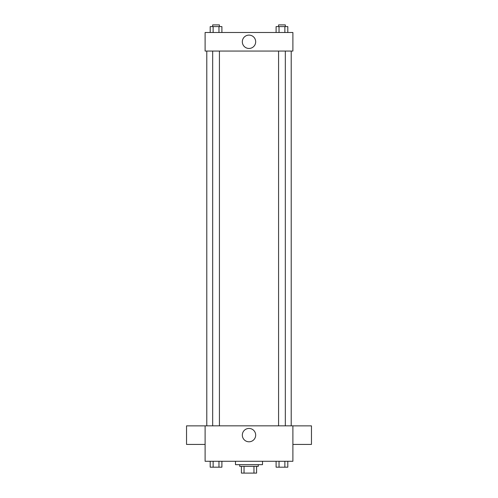 <?xml version="1.0" encoding="UTF-8"?>
<svg xmlns="http://www.w3.org/2000/svg" width="498" height="498" viewBox="0 0 498 498"><rect width="100%" height="100%" fill="white"/><g stroke="black" fill="none" stroke-linecap="round" stroke-linejoin="round"><path stroke-width="0.75" d="M253.955 466.346L253.955 473.1L241.406 473.1L241.406 466.346M253.955 473.1L256.595 473.1L256.595 466.346L256.595 473.1M258.288 464.659L258.288 466.346L239.712 466.346L239.712 464.659M244.045 466.346L244.045 473.1M235.498 461.285L235.498 464.659L262.502 464.659L262.502 461.285M292.892 461.285L205.108 461.285L205.108 425.834L292.892 425.834L292.892 461.285M255.679 435.115A6.679 6.679 0 0 1 245.663 440.898A6.679 6.679 0 0 1 245.663 429.332A6.679 6.679 0 0 1 255.679 435.115M292.892 444.428L311.462 444.428L311.462 425.858L292.892 425.858M205.108 425.858L186.538 425.858L186.538 444.428L205.108 444.428M291.206 51.064L291.206 425.834M278.575 425.834L278.575 51.064M219.425 51.064L219.425 425.834M292.892 51.064L205.108 51.064L205.108 32.495L292.892 32.495L292.892 51.064M255.679 41.782A6.679 6.679 0 0 1 245.663 47.565A6.679 6.679 0 0 1 245.663 35.999A6.679 6.679 0 0 1 255.679 41.782M287.8 32.495L287.8 26.587L276.104 26.587L276.104 32.495M284.875 26.587L284.875 32.495M279.029 26.587L279.029 32.495M278.575 26.587L278.575 24.9L285.329 24.9L285.329 26.587M221.896 32.495L221.896 26.587L210.2 26.587L210.2 32.495M218.971 26.587L218.971 32.495M213.125 26.587L213.125 32.495M212.671 26.587L212.671 24.9L219.425 24.9L219.425 26.587M287.8 461.285L287.8 467.192L276.104 467.192L276.104 461.285M284.875 461.285L284.875 467.192M279.029 461.285L279.029 467.192M285.329 467.192L278.575 467.192M221.896 461.285L221.896 467.192L210.2 467.192L210.2 461.285M218.971 461.285L218.971 467.192M213.125 461.285L213.125 467.192M219.425 467.192L212.671 467.192M206.794 51.064L206.794 425.834M285.329 425.834L285.329 51.064M212.671 51.064L212.671 425.834"/></g></svg>

